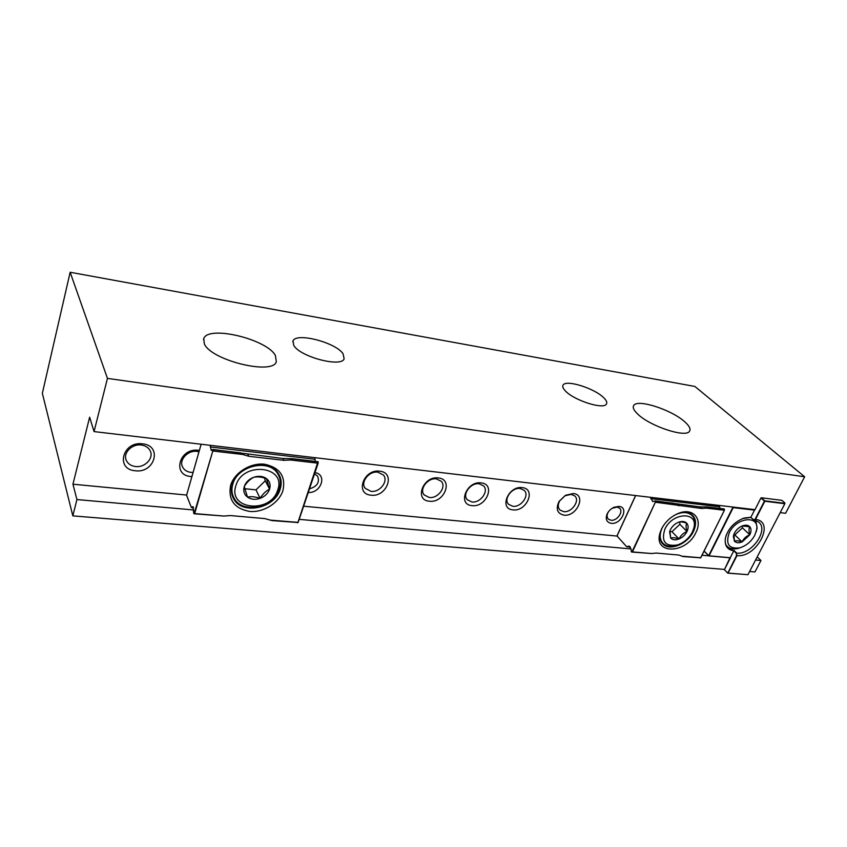 <?xml version="1.0" encoding="UTF-8"?>
<svg xmlns="http://www.w3.org/2000/svg" width="847" height="847" viewBox="0 0 847 847"><rect width="100%" height="100%" fill="white"/><g stroke="black" fill="none" stroke-linecap="round" stroke-linejoin="round"><path stroke-width="1.27" d="M230.617 485.352C227.97 499.868 234.312 508.56 249.621 511.419C263.491 512.742 278.896 503.107 282.909 490.657C285.979 476.395 279.891 467.597 264.645 464.241C250.606 462.526 234.439 472.531 230.617 485.352M232.279 484.368C230.755 489.587 231.178 494.362 233.56 498.714C241.935 515.442 274.915 508.444 280.156 489.248C281.945 483.521 281.363 478.301 278.409 473.589C269.547 457.973 237.181 465.278 232.279 484.368M194.302 513.123L212.809 450.975L194.704 513.483L193.783 513.515L223.904 516.045L230.511 515.569L264.857 518.597L272.056 520.598L297.9 522.525L317.964 461.848L292.448 458.873L290.426 459.995L317.964 463.182L318.176 461.742L292.321 458.661L282.94 458.502L283.936 460.334L290.426 459.995M270.595 520.132L298.155 522.387L318.144 461.806M186.668 495.506L191.411 507.533L193.635 507.787M191.443 507.459L192.82 506.665L193.783 513.462M194.238 513.79L223.904 516.045M242.793 454.49L240.707 452.859L213.338 449.672L213.306 451.07L242.793 454.49L248.849 456.289L283.936 460.334M212.809 450.975L212.841 449.418L211.221 450.445L210.215 445.31M212.841 449.418L282.94 458.502M315.19 461.319L314.915 457.676M318.144 463.193L298.155 522.387M201.152 444.241L186.573 495.273M277.71 489.968C271.104 513.885 227.547 510.063 235.868 485.723C242.687 460.927 286.858 466.019 277.71 489.968M279.383 488.899C274.29 507.575 242.2 514.383 234.047 498.121C231.718 493.886 231.305 489.227 232.798 484.145C237.562 465.564 269.071 458.46 277.689 473.674C280.548 478.248 281.119 483.33 279.383 488.899M244.243 486.57C243.057 490.932 244.137 494.447 247.504 497.115C251.104 499.539 255.318 499.952 260.145 498.343C264.889 496.48 268.044 493.409 269.59 489.143C270.818 484.844 269.78 481.329 266.487 478.597C262.919 476.109 258.684 475.654 253.782 477.253C248.954 479.137 245.768 482.239 244.243 486.57C246.795 482.282 249.981 479.18 253.782 477.253C257.435 476.501 261.67 476.946 266.487 478.597L269.59 489.143C265.852 490.974 262.708 494.045 260.145 498.343C255.36 496.713 251.146 496.31 247.504 497.115L244.243 486.57M264.486 477.983L265.302 480.747L255.974 489.852L244.783 488.719M255.974 489.852L260.145 498.343M265.302 480.747L269.59 489.143M661.486 529.068L660.088 532.699C652.836 554.827 686.261 554.213 695.885 532.551C702.957 519.232 693.28 507.565 679.061 513.113C671.237 516.215 665.382 521.53 661.486 529.068M662.163 527.734L660.671 531.514C659.178 537.051 660.035 541.339 663.243 544.367C670.305 551.281 687.859 543.668 693.46 531.387C696.689 524.24 696.202 518.692 691.999 514.743C688.452 512.033 683.794 511.641 678.024 513.589L676.277 514.288M632.137 551.535L655.345 502.197L632.476 551.831L631.333 551.831L651.639 553.514L656.171 553.059L678.86 555.05L683.053 556.543L700.638 557.802L724.429 510.222L724.217 509.111L707.393 507.162L706.186 508.115L724.344 510.222L724.238 508.952L707.192 506.961L700.098 506.908L701.74 508.486L706.186 508.115M682.491 556.214L700.755 557.76L724.429 510.222L724.301 509.079M617.431 536.469L626.716 546.77L630.443 547.12M626.833 546.686L629.003 546.146L631.1 549.195L631.322 551.778M631.746 552.053L651.639 553.514M674.985 504.505L673.503 503.213L655.694 501.138L655.8 502.282L701.74 508.486M655.345 502.197L655.239 500.926L652.719 501.615L650.538 497.316M655.239 500.926L700.098 506.908M719.992 508.454L719.304 505.437M635.673 495.559L617.389 535.145M692.37 532.064C688.982 538.406 684.005 542.705 677.409 544.97C665.234 546.76 661.041 541.529 664.842 529.269C672.402 512.001 698.722 511.217 693.809 528.105L692.37 532.064M678.458 544.621L676.171 545.447C670.866 546.961 666.61 546.389 663.402 543.732C659.601 539.984 659.178 534.722 662.132 527.967L663.074 526.188M670.326 529.83L669.585 531.778L670.718 538.152C672.73 540.037 675.504 540.301 679.04 538.967C682.576 537.411 685.234 534.933 687.012 531.524C688.579 528.083 688.473 525.309 686.716 523.192C684.895 521.392 682.322 521.021 679.008 522.07L678.362 522.313C674.784 523.87 672.105 526.379 670.326 529.83L669.585 531.778M674.678 515.135C681.507 511.821 687.076 511.747 691.385 514.902C694.519 517.655 695.525 521.593 694.413 526.696L692.888 530.91M678.362 522.313L678.786 522.165C680.596 521.625 683.233 521.964 686.716 523.192C685.784 524.928 685.879 527.702 687.012 531.524C683.349 532.943 680.702 535.42 679.04 538.967C675.271 537.654 672.497 537.379 670.718 538.152L669.892 531.143M679.77 521.953L679.855 524.314L671.967 531.694L669.681 531.461M671.967 531.694L679.04 538.967M679.855 524.314L687.012 531.524M726.398 534.743L725.477 537.972C724.704 542.514 725.678 545.966 728.399 548.327L733.788 550.794C727.224 549.777 724.429 545.574 725.403 538.194C728.018 528.644 734.243 521.932 744.09 518.046L750.876 517.263L754.508 510.127L733.206 507.618L709.055 555.823L730.262 557.718L733.788 550.794L736.318 553.26L736.572 555.526L727.774 573.154L724.407 569.671L730.294 558.099M733.957 550.412L736.721 553.112C751.596 555.092 769.552 529.343 758.319 521.837L753.639 519.994L750.791 517.379L742.47 518.629M704.111 551.026L708.674 555.643L732.814 507.427L732.327 506.972M736.318 553.26L736.996 555.611L728.06 573.08L747.954 574.679L784.83 503.721L764.809 501.244L755.492 519.455L753.639 519.994L755.164 519.169L764.428 501.064L760.945 497.983L754.804 510.032L760.945 497.983M784.809 502.874L784.83 503.721L784.809 502.874L781.887 500.344L761.284 497.761L764.767 500.842L784.693 503.309M736.996 555.611C756.646 558.078 775.831 521.328 755.492 519.455L755.164 519.169M747.954 574.679L727.774 573.154L724.407 569.671M732.994 507.057L754.804 510.032M750.791 517.379L753.481 519.666M724.439 569.629L729.976 557.792L708.77 555.907L704.058 551.132M618.988 506.4L614.096 507.247C610.814 508.772 608.453 511.112 606.992 514.277C605.298 519.37 606.717 522.387 611.227 523.34C621.211 524.801 629.374 507.162 618.988 506.4M608.707 511.429L607.701 513.208C606.727 515.696 606.95 517.676 608.39 519.147L610.983 520.249C617.039 521.212 623.858 511.567 619.506 508.158L616.997 507.099L612.18 508.274M522.271 487.639C508.338 485.5 498.671 509.026 512.975 509.862C526.665 511.874 536.479 488.783 522.271 487.639M520.196 488.507C511.959 487.12 503.086 499.338 508.634 504.357L512.784 506.273C521.053 507.575 529.862 495.315 524.177 490.318L520.196 488.507M573.334 493.526L565.605 495.262L559.02 501.54C555.59 508.962 557.199 513.494 563.869 515.135C576.849 517.051 586.823 494.606 573.334 493.526M571.185 494.362L565.013 495.749L559.761 500.757C557.728 504.516 557.781 507.597 559.941 510L563.626 511.63C571.64 512.901 580.386 500.556 574.721 495.897L571.185 494.362M438.344 477.952C423.172 475.654 413.865 500.27 429.387 501.212C444.283 503.372 453.759 479.233 438.344 477.952M436.406 478.894C427.799 477.464 418.82 489.386 424.241 494.976L429.26 497.475C437.931 498.809 446.824 486.824 441.234 481.255L436.406 478.894M142.592 443.849C122.603 440.916 115.128 469.45 135.298 470.763C154.842 473.494 162.666 445.607 142.592 443.849M141.29 445.024C131.984 443.606 122.741 453.071 126.277 460.355C127.939 463.87 131.01 465.924 135.467 466.517C144.911 467.851 154.059 458.153 150.205 450.869C148.532 447.576 145.557 445.628 141.29 445.024M199.32 450.413L198.505 450.297C179.479 447.491 171.602 475.283 190.84 476.512L191.666 476.575M198.918 451.779L197.065 451.419C187.801 449.99 178.579 460.08 182.666 467.142C184.307 470.127 187.071 471.874 190.946 472.361L192.883 472.425M379.721 471.197C363.649 468.772 354.649 494.161 371.039 495.167C386.804 497.433 396.015 472.562 379.721 471.197M377.889 472.171C369.059 470.731 360.017 482.335 365.248 488.338L370.965 491.334C379.869 492.689 388.826 480.98 383.395 475.008L377.889 472.171M481.181 482.896C466.655 480.673 457.147 504.738 472.044 505.627C486.326 507.702 495.971 484.113 481.181 482.896M479.169 483.796C470.752 482.388 461.827 494.479 467.322 499.783L471.885 501.964C480.365 503.287 489.206 491.133 483.552 485.86L479.169 483.796M565.637 391.187C563.033 388.582 562.186 386.528 563.107 385.057C565.923 379.382 594.16 388.17 603.551 397.561C606.441 400.324 607.394 402.505 606.388 404.083C603.699 409.789 574.51 400.61 565.637 391.187M293.824 345.512L292.998 340.981C296.016 332.119 335.793 342.442 343.077 353.781L344.136 358.81C341.405 367.672 300.272 356.947 293.824 345.512M204.36 343.914L203.767 338.62C207.981 324.941 266.741 339.107 275.391 355.433L276.344 361.733C272.776 375.348 211.284 360.473 204.36 343.914M637.865 414.215C633.778 410.372 632.413 407.439 633.757 405.417C637.473 398.693 671.682 409.768 684.778 421.827C689.394 425.935 690.961 429.09 689.479 431.282C685.922 438.068 650.178 426.316 637.865 414.215M72.821 515.865L42.35 393.283L70.153 272.258L107.453 378.387L94.049 431.589L89.634 417.211L72.948 484.209L76.929 499.561L72.821 515.865L724.513 569.428M757.197 556.903L760.955 560.502L754.984 571.937L749.606 571.492M107.453 378.387L804.65 476.766L694.868 386.454L70.153 272.258M804.65 476.766L785.603 513.271L780.203 512.626M754.973 509.65L94.049 431.589M308.276 492.478C321.066 493.346 327.545 474.521 314.999 472.605M617.378 536.098L303.639 506.199M186.562 495.04L72.948 484.209M760.955 560.502L755.566 560.026M708.717 555.844L702.004 555.251M631.079 548.93L299.182 519.359M193.868 509.979L76.929 499.561M309.515 488.825C317.202 486.496 319.901 482.261 317.604 476.13L314.576 473.854M754.772 535.304C751.225 541.635 746.218 545.817 739.759 547.85C728.812 549.152 725.328 544.092 729.299 532.668C736.456 517.178 759.643 514.902 756.636 529.746L754.772 535.304M740.31 547.702L738.362 548.337C733.936 549.47 730.368 548.972 727.658 546.866L725.921 544.865M734.381 533.197L733.333 536.236L734.423 541.159C736.223 542.959 738.785 543.213 742.131 541.921L749.807 534.785C751.395 531.493 751.405 528.846 749.849 526.823C748.335 525.193 746.112 524.791 743.2 525.606L742.131 525.987C738.743 527.49 736.159 529.894 734.381 533.197M755.757 520.482L757.133 528.179L756.17 531.842M742.353 525.902L749.849 526.823C748.769 528.475 748.759 531.133 749.807 534.785C746.218 536.151 743.655 538.523 742.131 541.921C738.531 540.661 735.958 540.407 734.423 541.159L733.904 534.256M742.427 525.871L742.427 527.85L734.815 534.923L733.756 534.817M734.815 534.923L742.131 541.921M742.427 527.85L749.807 534.785M192.449 506.781L193.18 506.845M210.183 446.962L314.925 459.254M247.906 454.437L248.849 456.289M628.41 546.209L629.596 546.315M650.665 498.661L719.442 506.739M617.368 535.177L617.463 536.299M677.134 504.24L678.743 505.839M232.385 496.141L233.56 498.714M297.488 522.79L298.038 522.504M186.552 495.357L201.131 444.23M191.411 507.522L186.573 495.421M232.893 495.611L231.527 492.647M277.689 473.674L276.207 470.9M660.671 531.514L660.088 532.699M662.132 543.192L663.243 544.367M673.566 503.234L674.223 503.88M699.918 558.004L700.681 557.802M617.399 536.405L617.304 535.145L635.589 495.548M678.024 513.589L679.061 513.113M677.409 544.97L676.171 545.447M662.312 542.588L660.861 541.053M691.385 514.902L689.882 513.43M693.809 528.105L694.413 526.696M727.393 547.342L728.399 548.327M607.701 513.208L606.992 514.277M613.196 507.766L614.096 507.247M507.988 503.552L508.634 504.357M559.761 500.757L559.02 501.54M565.013 495.749L565.605 495.262M559.327 509.28L559.941 510M423.564 494.013L424.241 494.976M125.854 459.095L126.277 460.355M182.137 465.861L182.666 467.142M364.57 487.269L365.248 488.338M466.665 498.904L467.322 499.783M563.107 385.057L562.789 385.83M292.998 340.981L292.744 341.796M203.767 338.62L203.471 339.668M633.757 405.417L633.302 406.444M739.759 547.85L738.362 548.337M726.684 545.902L726.133 545.373M756.636 529.746L757.133 528.179M733.671 535.262L733.333 536.236"/></g></svg>
